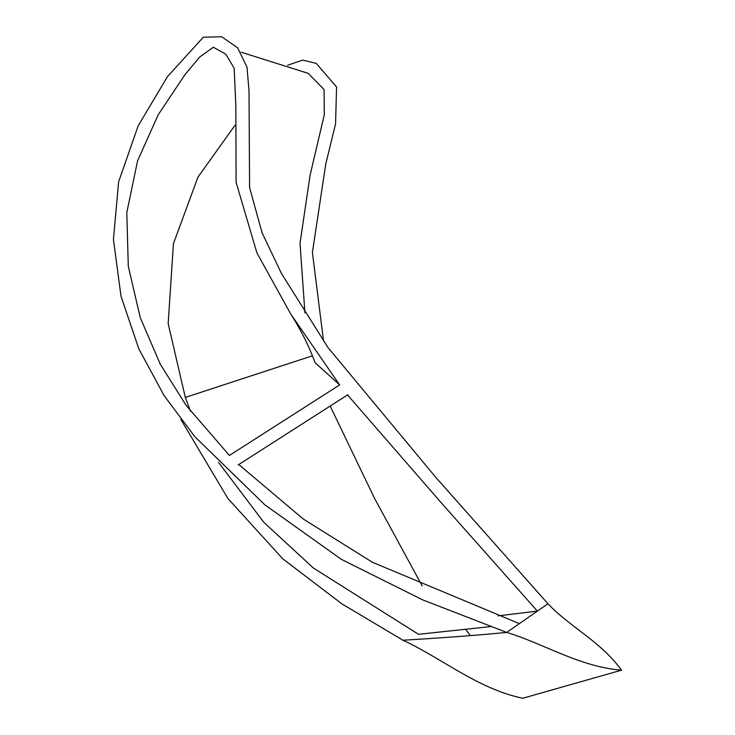 <?xml version="1.0" encoding="UTF-8"?>
<svg xmlns="http://www.w3.org/2000/svg" width="735" height="735" viewBox="0 0 735 735"><rect width="100%" height="100%" fill="white"/><g stroke="black" fill="none" stroke-linecap="round" stroke-linejoin="round"><path stroke-width="1.1" d="M312.421 355.813L185.321 397.414L190.521 411.306M347.912 394.695L238.195 464.906M323.547 341.104L312.403 252.5L325.761 164.07L335.564 123.884L336.566 86.978L316.261 63.366L302.746 60.123L287.642 65.231M180.847 419.428L227.914 498.505L282.745 558.82L341.904 603.867L402.909 640.222C441.763 658.183 478.264 689.136 522.787 698.25L621.562 670.155C600.026 640.81 570.185 627.341 547.97 603.757L436.195 477.842L328.058 347.655L281.477 273.53L262.083 232.802L249.588 187.554L249.009 90.91L247.006 67.096L237.58 47.775L221.713 36.75L203.31 37.237L167.424 76.679L138.143 125.924L118.62 181.839L113.438 239.399L121.009 296.242L138.832 348.849L164.162 395.706L194.757 436.627L264.793 504.789L341.316 559.326L422.662 599.87L506.709 632.431C542.375 642.996 579.704 666.976 621.562 670.155M218.516 462.37L263.764 522.254L313.404 568.045L418.5 634.296L490.842 626.569M304.924 312.862L300.018 243.313L310.096 175.16L324.319 114.743L324.071 89.56L308.25 73.362L241.199 52.222M234.934 125.373L197.917 177.19L173.432 243.671L168.168 323.565L185.321 397.414M422.202 585.942L374.629 498.514L330.171 406.042M339.644 384.929L229.421 455.434L186.038 405.279L160.267 364.147L140.247 317.621L128.294 266.346L126.797 212.635L137.564 160.855L158.273 114.688L184.963 74.648L199.764 56.953L213.325 47.233L225.82 54.188L234.171 68.245L235.852 105.868L236.082 182.271L256.892 252.868L290.738 314.02L339.644 384.929L315.058 362.677C308.911 345.909 300.808 329.693 290.738 314.02M498.229 615.838L537.368 611.116L441.9 503.53L347.526 394.934M238.756 464.548L303.289 519.029L372.397 562.275L519.379 623.629L506.709 632.431C477.493 635.26 442.893 637.851 402.909 640.222M470.299 635.444L465.678 629.583M547.97 603.757L519.379 623.629"/></g></svg>

